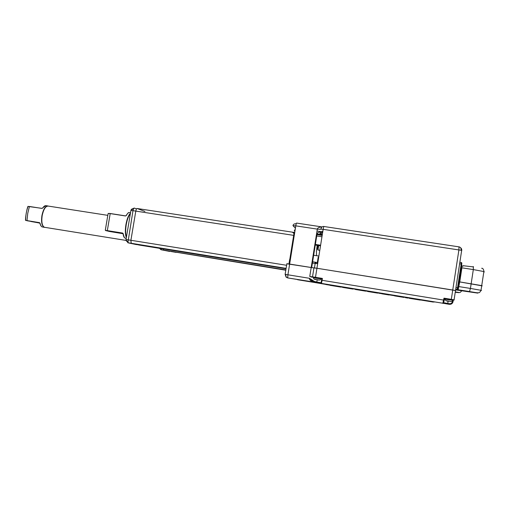 <?xml version="1.0" encoding="UTF-8"?>
<svg xmlns="http://www.w3.org/2000/svg" width="510" height="510" viewBox="0 0 510 510"><rect width="100%" height="100%" fill="white"/><g stroke="black" fill="none" stroke-linecap="round" stroke-linejoin="round"><path stroke-width="0.76" d="M146.376 246.081L140.167 245.01L146.376 246.081M294.716 232.515L137.107 208.501C136.584 208.488 136.151 209.355 135.8 211.102L130.904 240.28L131.255 243.378L286.097 268.362L127.768 242.722M126.021 240.554L128.386 242.9L127.991 241.944L125.976 240.121L126.021 239.541L130.904 240.28L131.191 243.353L128.386 242.9L136.61 244.628L131.255 243.378L139.326 245.068L286.034 268.757M295.239 229.264L294.302 230.718L295.009 230.686M320.05 233.969L319.853 234.02C320.223 232.452 321.204 231.572 322.817 231.374L320.669 234.001L322.365 234.198M316.557 233.918L317.048 233.988C317.284 232.77 318.68 232.069 321.243 231.891M294.907 231.317L294.308 230.686M319.993 234.243L317.048 233.988L312.4 263.071L311.91 262.988L315.154 263.46L312.4 263.071L311.674 267.603M294.41 232.222L289.776 259.52L293.766 234.747L294.085 234.81L290.107 259.552M289.769 259.577L290.362 259.584L289.667 259.526L288.953 263.963M315.327 263.453L317.666 263.664L315.174 263.345L314.447 267.89M318.623 256.026L313.65 255.249L316.519 255.695L316.423 251.411L317.195 245.323M315.282 245.029L320.165 245.782L320.573 245.437M320.165 245.782L320.522 245.743M295.411 228.199L292.969 225.649L295.787 225.853L296.202 223.775C294.334 223.635 293.256 224.26 292.969 225.649L292.976 225.611M455.506 290.553L316.933 268.26L452.746 290.018L458.911 249.881L458.974 246.853L323.761 226.478L323.142 229.334L461.136 250.282C461.276 248.383 460.587 247.242 459.07 246.865L459.07 246.865M473.497 266.909L463.035 265.697M319.7 250.282L317.959 250.008L317.405 248.625L317.781 245.412M287.245 263.842L313.943 267.928L289.642 264.072L295.787 225.853L317.328 229.117C317.564 227.906 318.941 227.205 321.459 227.02M294.468 234.039L292.549 232.248L294.27 232.509M320.146 229.105L323.142 229.334L316.933 268.26L314.122 267.935M316.978 234.422L322.224 235.116M473.325 266.539L473.318 269.586L483.875 271.562L481.733 285.613L482.211 285.868L459.019 281.8M322.173 235.422L316.946 234.619M322.231 235.059L321.128 234.071L322.237 235.027M315.378 244.43L320.605 245.24M321.051 234.058L320.643 233.994L321.542 235.033M318.527 234.645L318.884 234.23M319.432 234.275L319.196 234.734M433.309 301.792L316.748 282.655L316.818 282.036L314.307 281.412L309.462 278.301L287.914 274.794L287.685 277.912L286.11 277.153L285.128 274.361L286.849 263.689L289.642 264.072L287.914 274.794L285.829 274.463C285.664 276.171 286.193 277.3 287.417 277.842L325.966 284.242M459.281 290.215L472.885 292.389L459.281 290.215M315.065 282.374L314.715 282.317C311.081 281.31 309.334 279.971 309.462 278.301L310.724 279.76L313.969 281.928L314.307 281.412M417.531 299.211L420.157 299.625M420.112 299.912L433.27 302.06M412.953 298.465L417.492 299.478M397.035 295.864L412.909 298.733M386.593 294.117L396.99 296.131L384.126 294.028M372.134 291.771L381.741 293.632L369.967 291.72L381.741 293.632M367.64 291.057L372.083 292.051M355.495 289.036L367.57 291.318M352.958 288.634L340.61 286.913L352.907 288.921M340.61 286.913L352.639 288.571M325.922 284.523L330.454 284.937L338.302 286.55L325.922 284.523L330.454 284.937M387.906 294.334L389.538 294.595M387.861 294.633L386.542 294.423M396.799 295.787L396.99 296.131M396.225 295.692L396.755 296.093M394.995 295.488L396.174 295.998M393.733 295.284L394.95 295.794M392.133 295.022L393.688 295.59M389.493 294.901L392.082 295.322M375.003 292.243L374.926 292.683L377.661 293.116L367.684 291.497L374.926 292.683M351.83 288.762L352.614 288.889M330.41 285.237L332.979 285.351M332.934 285.651L338.302 286.55M388.104 294.678L395.052 295.819L388.104 294.678M329.154 285.045L334.764 285.963L329.154 285.045M320.286 229.347L317.328 229.117L309.761 276.458L314.039 277.465M317.003 277.937C312.305 277.185 314.472 277.446 313.561 277.663L320.809 278.842C321.593 278.645 320.471 278.371 317.443 278.014L321.746 278.696M444.497 298.637L445.893 298.873M388.907 294.825L379.733 293.32M443.572 302.73L442.839 303.259L443.993 298.165L452.778 299.995M443.598 302.723L444.255 300.186L321.504 280.213L321.823 278.658L312.522 276.853L315.486 277.306L316.933 268.26L313.956 267.846L312.522 276.847M455.659 290.553L452.746 290.018L451.312 299.351L454.231 299.854M312.783 277.217L311.125 276.994M321.835 278.658L315.486 277.306L322.403 278.428L321.823 278.658M444.286 300.192L444.503 298.579L444.255 300.186C443.63 302.902 443.171 303.922 442.878 303.246L321.67 283.439M455.608 289.884L477.793 293.11L458.127 289.763L455.895 289.769M481.504 290.522L481.019 290.305L481.733 285.613L459.746 281.915L458.152 289.756L455.596 289.999M312.604 261.77L317.335 262.535M315.001 263.44L315.327 262.204M317.443 278.007C321.357 278.626 321.236 278.587 317.067 277.893L317.022 277.886M318.208 260.253L317.347 263.613M317.335 279.703L314.906 279.321L317.335 279.703M448.634 299.319L445.179 299.045L452.759 300.275C453.823 300.116 452.701 299.835 449.399 299.44C453.345 300.052 453.358 300.039 449.437 299.389L449.393 299.383M449.488 301.219L446.537 300.753L449.488 301.219M127.991 241.944L132.982 210.668L130.904 210.49L126.021 239.528M144.432 245.756L140.76 245.1L145.65 245.839M134.187 208.054L136.521 208.896L134.226 208.054L131.382 209.31M286.588 265.289L130.904 240.28L135.8 211.102L132.982 210.668L133.575 208.705L131.038 209.967L130.911 210.451M294.244 235.454L135.8 211.102C136.151 209.355 136.584 208.488 137.107 208.501L144.955 211.446M130.356 213.722C128.577 215.711 127.194 219.376 126.219 224.731C125.39 230.125 125.46 234.217 126.448 237.003M130.522 212.759L129.693 212.632C128.648 212.281 127.532 213.244 126.34 215.52L125.524 215.972L110.198 213.594L107.323 230.622L122.649 233.064L123.267 233.784L122.744 233.191M123.012 233.446L111.473 231.597L123.063 233.586M126.34 215.52L125.6 215.896L110.281 213.518L108.101 213.613L105.296 230.201L107.329 230.73M125.632 215.896L126.091 215.641M461.773 263.243L461.76 264.148M455.972 287.519L457.546 287.767L461.187 264.033L461.728 264.142L458.12 287.876L457.094 289.355L457.546 287.767L458.088 287.863C458.005 288.877 457.674 289.374 457.107 289.355L455.717 289.202M176.071 252.373L170.914 251.487L176.071 252.373M285.798 270.217L161.313 249.792L169.651 251.424L163.691 250.174L163.404 248.956L163.729 250.187L285.842 269.937M297.776 279.633L325.941 284.421M412.928 298.618L414.375 298.86M417.511 299.37L418.869 299.593M397.009 296.017L399.024 296.355M381.76 293.524L383.966 293.881M367.684 291.497L369.979 291.612M352.945 288.813L355.362 289.234M338.321 286.429L340.629 286.811M321.211 283.464L297.802 279.76L321.109 283.573M420.234 300.084L409.281 298.305L420.234 300.09M407.994 297.942L405.463 297.681L407.974 298.076M394.612 295.889L404.092 297.438L394.612 295.889M382.902 293.709L384.259 294.06M381.786 293.524L379.714 293.454M382.857 293.964L381.741 293.785M387.823 294.646L388.875 294.952M386.459 294.423L387.804 294.774M384.24 294.193L386.44 294.55M355.33 289.463L365.676 291.006M365.651 291.153L355.323 289.463M351.575 288.851L342.694 287.404L351.575 288.858M352.894 289.068L351.811 288.889M334.037 285.849L336.186 286.199M330.148 285.211L334.018 285.976M340.725 286.939L330.129 285.358M336.166 286.327L340.699 287.085M383.074 294.002L388.996 294.978L383.074 294.002M332.909 285.804L337.697 286.588L332.909 285.804M455.245 292.268L458.93 292.663L455.296 291.949C459.752 292.3 459.644 293.53 461.658 290.853M285.842 269.93L160.777 249.639M174.426 252.099L175.395 252.169M107.635 215.328L48.31 206.091C45.626 205.963 43.579 209.157 42.164 215.679C41.329 222.022 42.069 225.885 44.395 227.275L44.982 227.371M47.608 205.919L46.295 205.715C45.109 205.402 43.898 206.187 42.661 208.054L41.941 208.424L29.427 206.467L27.738 213.397L26.979 220.651L39.493 222.653L40.054 223.252L39.582 222.755M39.793 222.915L31.04 221.518L39.882 223.074M28.044 206.537C26.424 210.834 25.634 215.437 25.666 220.339M40.054 223.252C40.52 225.356 41.291 226.606 42.362 227.007C41.195 226.593 40.379 225.305 39.901 223.144L25.519 220.352L39.493 222.653M42.661 208.054L42.037 208.367L27.922 206.422C26.705 209.54 25.372 217.305 25.519 220.352M45.766 205.638L41.941 208.424M319.853 234.02L320.669 234.001M317.016 231.062L321.485 231.744L317.016 231.062M293.76 234.74L294.391 232.42L294.085 234.81M316.729 235.964L321.957 236.767M320.969 229.073C321.396 227.243 322.32 226.376 323.729 226.472L458.974 246.853M317.959 250.008L318.673 245.552M296.508 223.068L321.702 226.867L296.508 223.068L296.202 223.775M461.136 250.282L461.799 250.544M461.187 267.699L473.318 269.586L471.163 283.719L470.437 288.437L458.299 286.505M461.639 264.722L461.907 267.814L459.746 281.915M462.952 266.245L462.098 266.112L462.952 266.245M481.682 268.337C481.638 268.037 483.722 268.158 483.875 271.562L484.334 271.913M317.896 245.431L317.43 248.376M315.263 281.781L315.193 282.4L316.742 282.655L287.685 277.912M338.347 286.269L340.654 286.645M352.971 288.66L355.489 289.068M381.78 293.371L383.985 293.728M449.444 303.692C451.057 303.788 452.064 303.08 452.466 301.576L453.046 301.678C452.548 303.571 451.293 304.451 449.272 304.317L449.444 303.692L443.636 302.736L443.604 303.335L447.633 304.049L448.169 301.027M321.804 283.477L321.491 283.369L322.403 278.428M321.504 280.213L321.211 282.738L316.818 282.036L317.188 279.709M321.211 282.738L321.491 283.369M453.046 301.678L453.294 300.065M285.829 274.463L285.128 274.361M443.993 298.165L451.312 299.351L451.229 299.67L444.465 298.573M312.515 276.885L309.761 276.458M312.949 277.268L311.062 276.981M469.493 291.58L470.437 288.437L481.019 290.305C480.082 292.122 479.26 292.925 478.558 292.714C477.06 292.899 477.309 292.823 469.525 291.573L458.152 289.756L455.621 289.82M315.824 263.396L315.996 262.318M315.123 262.809L315.021 263.44M320.809 278.842L313.529 277.829C313.529 279.155 314.638 279.754 316.863 279.62C318.999 280.379 320.312 280.168 320.784 278.995M316.837 279.62L316.863 279.627C319.878 280.13 319.955 280.149 317.08 279.69L317.054 279.684C314.045 279.187 313.969 279.168 316.837 279.62M452.733 300.447L452.733 300.435C452.332 301.627 451.12 301.863 449.093 301.142L448.411 301.066L449.074 301.149C446.683 301.314 445.37 300.677 445.147 299.223L452.759 300.288M133.575 208.705L134.302 208.067M130.426 213.308C128.501 215.067 126.996 218.86 125.919 224.68C125.026 230.558 125.18 234.829 126.365 237.488M123.267 233.784C123.579 236.226 124.185 237.679 125.097 238.144L125.74 238.253M123.101 233.701L124.223 237.252M122.649 233.064L107.368 230.737L122.687 233.178L123.069 233.605M123.082 233.72L109.427 231.463L105.564 230.533L107.374 230.737M110.275 213.518L108.458 213.403M458.12 287.876L461.728 264.142C461.939 263.09 461.773 262.548 461.238 262.516M459.612 263.791L461.187 264.033L461.212 262.51L459.841 262.299M297.228 279.544L297.802 279.76M433.29 301.933L434.533 301.99M418.876 299.555L417.518 299.332M414.381 298.815L412.934 298.579L414.381 298.809M397.016 295.972L399.03 296.297L397.016 295.978M383.966 293.843L381.76 293.486L383.973 293.837M369.992 291.561L367.621 291.172L369.992 291.554M352.952 288.768L355.476 289.176L352.952 288.775M338.328 286.378L340.635 286.754L338.328 286.384M321.211 283.592L320.433 283.337L321.211 283.592M321.976 281.157L321.549 281.067M159.407 248.313L161.275 249.779L160.994 248.969L159.624 248.344M160.994 248.969L160.981 248.568M48.023 205.976C45.345 205.944 43.305 209.164 41.909 215.641C41.068 222.016 41.82 225.898 44.16 227.301L44.797 227.39M45.02 227.377L42.955 227.103M319.553 250.588L319.821 250.155M317.169 263.587L318.183 257.219M317.915 245.437L317.411 248.625M459.363 246.923C461.219 247.892 461.99 249.058 461.665 250.429L454.085 299.816C454.627 300.186 453.67 300.141 451.229 299.67M286.11 277.153L287.666 277.893L314.377 282.151M321.612 283.426L316.742 282.655M447.633 304.049L449.278 304.317C451.261 304.432 452.51 303.552 453.02 301.671L453.262 300.065M315.454 277.625L312.662 277.166M315.18 262.573L315.04 263.447M123.076 233.65C123.375 236.168 124.051 237.666 125.097 238.144L126.225 238.329M128.941 212.594C128.571 212.287 127.634 213.288 126.123 215.583M107.368 230.737L105.296 230.201M417.518 299.319L418.876 299.542M125.989 240.401L44.395 227.275M39.901 223.144L39.55 222.749L27.036 220.747M28.305 206.333L27.922 206.422"/></g></svg>
